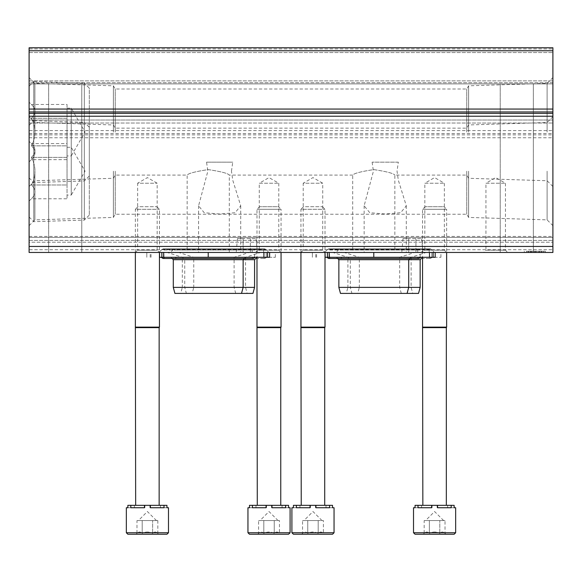 <?xml version="1.0" encoding="UTF-8"?>
<svg xmlns="http://www.w3.org/2000/svg" width="582" height="582" viewBox="0 0 582 582"><rect width="100%" height="100%" fill="white"/><g stroke="black" fill="none" stroke-linecap="round" stroke-linejoin="round"><path stroke-width="0.44" stroke-dasharray="2.91 2.18" d="M231.461 171.188L232.756 162.16L206.552 162.16L207.854 171.188L198.578 205.81L204.224 212.743L219.654 214.001L235.077 212.743L240.73 205.81L232.756 180.202L231.461 171.188M372.116 162.16L373.426 171.188L364.143 205.81L369.788 212.743L385.226 214.001L400.649 212.743L406.301 205.81L398.328 180.202L397.026 171.188L398.328 162.16L372.116 162.16L398.328 162.16M466.771 171.188L466.771 214.234L466.771 171.188M115.229 171.188L115.229 214.234L115.229 171.188M206.552 162.16L232.756 162.16M466.771 132.056L466.771 89.002L466.771 132.056M115.229 132.056L115.229 89.002L115.229 132.056M352.714 252.464L394.858 252.464L352.714 252.464L352.714 175.102C353.965 173.363 360.971 171.53 373.739 169.595C386.572 171.523 393.614 173.356 394.858 175.102C393.614 173.371 386.601 171.53 373.833 169.595C360.978 171.53 353.936 173.363 352.714 175.102L229.286 175.102C228.042 173.371 221.036 171.53 208.261 169.595C195.407 171.53 188.364 173.363 187.142 175.102C188.393 173.363 195.399 171.53 208.167 169.595C221.007 171.523 228.042 173.356 229.286 175.102L229.286 252.464L187.142 252.464L229.286 252.464M29.1 50.772L29.1 252.464L29.1 249.722L29.1 252.464L552.9 252.464L552.9 47.768L552.9 83.888L552.9 47.768L29.1 47.768L552.9 47.768L29.1 47.768L29.1 83.888L552.9 83.888L552.9 82.702L552.9 83.888L29.1 83.888L29.1 50.772L552.9 50.772M48.67 83.888L81.778 83.888L48.67 83.888L81.778 83.888L48.67 83.888L48.67 252.464L81.778 252.464L48.67 252.464L81.778 252.464L48.67 252.464L48.67 83.888M500.222 83.888L533.33 83.888L500.222 83.888L533.33 83.888L500.222 83.888L500.222 252.464L533.33 252.464L500.222 252.464L533.33 252.464L500.222 252.464L500.222 83.888M29.1 82.702L29.1 83.888L552.9 83.888L29.1 83.888L29.1 50.801L29.1 82.702L552.9 82.702L552.9 50.801L552.9 82.702L29.1 82.702M552.9 50.801L552.9 48.968L552.9 50.801L29.1 50.801L29.1 48.968L552.9 48.968L29.1 48.968L29.1 50.801L552.9 50.801M483.664 252.464L507.744 252.464L483.664 252.464L485.941 250.187L505.46 250.187L485.941 250.187L485.941 183.228L505.46 183.228L485.941 183.228L495.704 177.597L505.46 183.228L505.46 250.187L507.744 252.464M156.864 206.712L159.446 209.294L159.446 252.464L157.169 250.187L157.169 183.228L147.406 177.597L137.65 183.228L157.169 183.228L137.65 183.228L137.65 250.187L157.169 250.187L137.65 250.187L135.366 252.464L159.446 252.464L135.366 252.464L135.366 209.294L159.446 209.294L135.366 209.294L137.949 206.712L156.864 206.712L137.949 206.712M322.428 206.712L325.018 209.294L325.018 252.464L322.734 250.187L322.734 183.228L312.978 177.597L303.215 183.228L322.734 183.228L303.215 183.228L303.215 250.187L322.734 250.187L303.215 250.187L300.938 252.464L325.018 252.464L300.938 252.464L300.938 209.294L325.018 209.294L300.938 209.294L303.52 206.712L322.428 206.712L303.52 206.712M256.982 252.464L281.062 252.464L256.982 252.464L259.266 250.187L278.785 250.187L259.266 250.187L259.266 183.228L278.785 183.228L259.266 183.228L269.022 177.597L278.785 183.228L278.785 250.187L281.062 252.464L281.062 209.294L256.982 209.294L281.062 209.294L278.48 206.712L259.572 206.712L278.48 206.712M422.554 252.464L446.634 252.464L422.554 252.464L424.831 250.187L444.35 250.187L424.831 250.187L424.831 183.228L444.35 183.228L424.831 183.228L434.594 177.597L444.35 183.228L444.35 250.187L446.634 252.464L446.634 209.294L422.554 209.294L446.634 209.294L444.051 206.712L425.136 206.712L444.051 206.712M534.836 252.464L545.378 252.464L534.836 252.464M536.313 251.264L530.624 251.264L533.359 251.264L533.359 252.464L539.056 252.464L530.624 252.464L533.359 252.464L533.359 251.264L536.313 251.264L536.313 252.464L539.056 252.464L536.313 252.464L536.313 251.264L539.056 251.264L539.056 252.464L539.056 251.264L536.313 251.264L536.313 252.464M29.1 252.464L552.9 252.464L552.9 236.43L552.9 252.464L29.1 252.464M29.1 249.722L29.1 242.221L552.9 242.221L29.1 242.221L29.1 236.43L29.1 249.722L552.9 249.722L29.1 249.722M29.1 130.615L29.1 240.424L29.1 237.412L552.9 237.412L552.9 123.02L552.9 240.424L552.9 237.412L29.1 237.412L29.1 123.02L29.1 130.615L552.9 130.615M29.1 240.424L552.9 240.424L29.1 240.424M29.1 120.016L552.9 120.016L552.9 123.02L552.9 120.016L29.1 120.016L29.1 123.02L29.1 120.016M219.654 252.464L240.73 252.464L219.654 252.464M385.226 252.464L364.15 252.464L385.226 252.464M530.129 251.264L541.158 251.264L541.158 252.464L528.514 252.464L541.158 252.464L538.212 252.464L541.158 252.464L541.158 251.264L528.514 251.264L530.129 251.264L530.129 252.464M538.212 252.464L531.526 252.464L538.212 252.464L538.212 251.264L538.212 252.464M29.1 171.188L29.1 116.706L29.1 171.188M29.1 132.056L29.1 77.573L29.1 132.056M552.9 171.188L552.9 116.706L552.9 171.188M552.9 132.056L552.9 77.573L552.9 132.056M468.612 132.056L468.612 85.816L468.612 132.056M547.109 132.056L547.109 83.364L547.109 132.056M113.388 132.056L113.388 85.816L113.388 132.056M34.891 132.056L34.891 83.364L34.891 132.056M468.612 171.188L468.612 217.421L468.612 171.188M547.109 171.188L547.109 219.872L547.109 171.188M113.388 171.188L113.388 217.421L113.388 171.188M34.891 171.188L34.891 219.872L34.891 171.188M541.158 251.264L531.919 251.264L541.158 251.264M534.472 251.264L531.526 251.264L535.469 251.264L535.469 252.464L535.469 251.264L534.472 251.264L534.472 252.464L534.472 251.264M539.056 251.264L539.056 252.464L539.056 251.264M530.624 251.264L530.624 252.464L530.624 251.264M530.202 251.264L530.202 252.464L539.47 252.464L530.202 252.464L530.202 251.264L539.47 251.264L539.47 252.464L539.47 251.264L530.202 251.264M528.092 251.264L528.092 252.464L541.58 252.464L528.092 252.464L528.092 251.264L541.58 251.264L541.58 252.464L541.58 251.264L528.092 251.264M534.414 252.464L543.268 252.464L526.412 252.464L534.414 252.464L534.414 251.264L535.258 251.264L535.258 252.464L535.258 251.264L543.268 251.264L543.268 252.464L543.268 251.264L526.412 251.264L526.412 252.464L526.412 251.264L534.414 251.264L534.414 252.464M534.836 251.264L545.378 251.264L534.836 251.264M552.9 186.531L547.109 180.74L468.612 178.288L466.771 175.102L394.858 175.102L394.858 252.464M432.281 257.288L338.164 257.288L432.281 257.288L430.382 258.488L428.476 257.288L341.976 257.288L428.476 257.288M420.844 257.288L326.728 257.288L420.844 257.288M435.198 257.288L435.198 252.464L420.146 252.464L435.198 252.464L435.198 257.288L431.8 257.288L440.916 257.288L325.331 257.288L325.331 252.464L440.916 252.464L327.426 252.464L327.426 257.288M431.8 257.288L420.146 257.288L431.8 257.288L431.8 252.464L431.8 257.288M315.771 257.288L315.771 252.464L312.374 252.464L312.374 257.288L312.374 252.464L325.331 252.464M315.771 252.464L327.426 252.464M408.702 252.464L422.852 252.464L408.702 252.464L408.702 238.62L421.644 238.62L402.991 238.62L408.702 238.62L408.702 252.464M324.509 252.464L423.063 252.464L324.509 252.464L327.775 249.198L329.834 250.049L417.738 250.049L329.834 250.049L329.834 252.464L417.738 252.464L329.834 252.464M335.945 252.464L434.507 252.464L335.945 252.464L339.219 249.198L341.27 250.049L429.174 250.049L341.27 250.049L341.27 252.464L429.174 252.464L341.27 252.464M332.846 252.464L414.726 252.464L332.846 252.464L347.898 257.288L422.554 257.288L347.898 257.288L347.898 287.384L399.674 287.384L347.898 287.384L346.283 293.408L401.289 293.408L346.283 293.408M330.532 257.288L417.039 257.288L330.532 257.288L328.634 258.488M336.454 257.288L411.11 257.288L336.454 257.288L337.662 258.488M418.531 293.408L351.914 293.408L350.306 287.384L350.306 259.696L408.702 259.696L338.862 259.696M420.146 287.384L338.862 287.384M351.914 293.408L340.477 293.408M344.282 252.464L426.162 252.464L344.282 252.464L359.334 257.288L411.11 257.288L359.334 257.288L359.334 287.384L411.11 287.384L359.334 287.384L357.719 293.408L412.725 293.408L357.719 293.408M420.146 259.696L350.306 259.696L347.898 257.288M341.976 257.288C340.703 258.866 339.437 258.866 338.164 257.288M266.716 257.288L172.599 257.288L266.716 257.288L264.81 258.488L262.904 257.288L176.404 257.288L262.904 257.288M255.272 257.288L161.156 257.288L255.272 257.288M269.626 252.464L269.626 257.288L269.626 252.464L254.574 252.464L269.626 252.464L269.626 257.288L266.229 257.288L275.344 257.288L159.759 257.288L159.759 252.464L275.344 252.464L161.854 252.464L161.854 257.288M266.229 257.288L254.574 257.288L266.229 257.288L266.229 252.464L266.229 257.288M150.2 257.288L150.2 252.464L146.802 252.464L146.802 257.288L146.802 252.464L159.759 252.464M150.2 252.464L161.854 252.464M243.138 252.464L257.288 252.464L243.138 252.464L243.138 238.62L256.073 238.62L237.42 238.62L243.138 238.62L243.138 252.464M158.937 252.464L257.491 252.464L158.937 252.464L162.211 249.198L164.262 250.049L252.166 250.049L164.262 250.049L164.262 252.464L252.166 252.464L164.262 252.464M170.373 252.464L268.935 252.464L170.373 252.464L173.647 249.198L175.706 250.049L263.602 250.049L175.706 250.049L175.706 252.464L263.602 252.464L175.706 252.464M167.274 252.464L249.154 252.464L167.274 252.464L182.326 257.288L256.982 257.288L182.326 257.288L182.326 287.384L234.102 287.384L182.326 287.384L180.711 293.408L235.717 293.408L180.711 293.408M164.961 257.288L251.468 257.288L164.961 257.288L163.062 258.488L253.374 258.488L251.468 257.288M170.89 257.288L245.546 257.288L170.89 257.288L172.09 258.488M252.959 293.408L186.349 293.408L184.734 287.384L184.734 259.696L243.138 259.696L173.298 259.696M254.574 287.384L173.298 287.384M186.349 293.408L174.906 293.408M178.718 252.464L260.598 252.464L178.718 252.464L193.762 257.288L245.546 257.288L193.762 257.288L193.762 287.384L245.546 287.384L193.762 287.384L192.155 293.408L247.154 293.408L192.155 293.408M254.574 259.696L184.734 259.696L182.326 257.288M176.404 257.288C175.131 258.866 173.865 258.866 172.599 257.288M437.54 505.336L437.54 507.744L451.188 507.744L437.104 507.744L451.188 507.744L451.188 505.336L422.852 505.336L434.594 505.336L431.648 505.336L432.084 505.336L431.648 505.336L431.648 507.744L418 507.744L432.084 507.744L418 507.744L418 505.336L415.053 505.336L415.053 507.744L413.518 507.744M415.053 507.744L421.55 507.744L415.053 507.744M451.188 505.336L454.135 505.336L454.135 507.744L447.638 507.744L455.662 507.744M440.239 534.232L423.303 534.232L424.169 533.374C425.893 531.555 427.632 531.555 429.378 533.374C427.654 531.555 425.915 531.555 424.169 533.374L424.169 520.57L445.019 520.57L424.169 520.57M439.81 533.374C436.34 531.555 432.863 531.555 429.378 533.374C432.848 531.555 436.325 531.555 439.81 533.374C441.534 531.555 443.273 531.555 445.019 533.374C443.295 531.555 441.556 531.555 439.81 533.374L439.81 520.57L439.81 533.374M454.164 534.232L415.024 534.232M426.773 520.57L434.594 520.57L426.773 520.57M429.378 533.374L429.378 520.57L429.378 533.374M445.885 534.232L445.019 533.374L445.019 520.57M431.648 505.336L418 505.336M415.053 505.336L421.55 505.336L415.053 505.336M454.135 505.336L447.638 505.336L454.135 505.336M446.634 327.128L422.554 327.128M446.336 327.644L422.852 327.644M271.969 505.336L271.969 507.744L285.624 507.744L271.532 507.744L285.624 507.744L285.624 505.336L257.288 505.336L269.022 505.336L266.076 505.336L266.512 505.336L266.076 505.336L266.076 507.744L252.428 507.744L266.512 507.744L252.428 507.744L252.428 505.336L249.482 505.336L249.482 507.744L247.954 507.744M249.482 507.744L255.978 507.744L249.482 507.744M285.624 505.336L288.57 505.336L288.57 507.744L282.066 507.744L290.098 507.744M288.592 534.232L257.739 534.232L280.313 534.232L279.455 533.374C277.723 531.555 275.984 531.555 274.238 533.374C270.768 531.555 267.291 531.555 263.813 533.374C262.082 531.555 260.343 531.555 258.597 533.374C260.321 531.555 262.06 531.555 263.813 533.374C267.276 531.555 270.754 531.555 274.238 533.374C275.963 531.555 277.701 531.555 279.455 533.374L279.455 520.57L269.022 520.57L279.455 520.57M276.843 520.57L269.022 520.57L276.843 520.57M269.022 520.57L258.597 520.57L269.022 520.57M263.813 533.374L263.813 520.57L263.813 533.374M274.238 533.374L274.238 520.57L274.238 533.374M257.739 534.232L258.597 533.374L258.597 520.57M266.076 505.336L252.428 505.336M249.482 505.336L255.978 505.336L249.482 505.336M288.57 505.336L282.066 505.336L288.57 505.336M281.062 327.128L256.982 327.128M280.764 327.644L257.288 327.644M315.924 505.336L315.924 507.744L329.572 507.744L315.488 507.744L329.572 507.744L329.572 505.336L301.236 505.336L312.978 505.336L310.031 505.336L310.468 505.336L310.031 505.336L310.031 507.744L296.376 507.744L310.468 507.744L296.376 507.744L296.376 505.336L293.43 505.336L293.43 507.744L291.902 507.744M293.43 507.744L299.934 507.744L293.43 507.744M329.572 505.336L332.518 505.336L332.518 507.744L326.022 507.744L334.046 507.744M332.54 534.232L301.687 534.232L324.261 534.232L323.403 533.374C321.679 531.555 319.94 531.555 318.187 533.374C314.724 531.555 311.246 531.555 307.762 533.374C306.037 531.555 304.299 531.555 302.545 533.374C304.277 531.555 306.016 531.555 307.762 533.374C311.232 531.555 314.709 531.555 318.187 533.374C319.918 531.555 321.657 531.555 323.403 533.374L323.403 520.57L312.978 520.57L323.403 520.57M320.798 520.57L312.978 520.57L320.798 520.57M312.978 520.57L302.545 520.57L312.978 520.57M307.762 533.374L307.762 520.57L307.762 533.374M318.187 533.374L318.187 520.57L318.187 533.374M301.687 534.232L302.545 533.374L302.545 520.57M310.031 505.336L296.376 505.336M293.43 505.336L299.934 505.336L293.43 505.336M332.518 505.336L326.022 505.336L332.518 505.336M325.018 327.128L300.938 327.128M324.712 327.644L301.236 327.644M150.352 505.336L150.352 507.744L164 507.744L149.916 507.744L164 507.744L164 505.336L135.664 505.336L147.406 505.336L144.46 505.336L144.896 505.336L144.46 505.336L144.46 507.744L130.812 507.744L144.896 507.744L130.812 507.744L130.812 505.336L127.865 505.336L127.865 507.744L126.338 507.744M127.865 507.744L134.362 507.744L127.865 507.744M164 505.336L166.947 505.336L166.947 507.744L160.45 507.744L168.482 507.744M153.051 534.232L136.115 534.232L136.981 533.374C138.705 531.555 140.444 531.555 142.19 533.374C140.466 531.555 138.727 531.555 136.981 533.374L136.981 520.57L157.831 520.57L136.981 520.57M152.622 533.374C149.152 531.555 145.675 531.555 142.19 533.374C145.66 531.555 149.138 531.555 152.622 533.374C154.346 531.555 156.085 531.555 157.831 533.374C156.107 531.555 154.368 531.555 152.622 533.374L152.622 520.57L152.622 533.374M157.831 520.57L157.831 533.374L158.697 534.232L127.836 534.232M139.585 520.57L147.406 520.57L139.585 520.57M142.19 533.374L142.19 520.57L142.19 533.374M144.46 505.336L130.812 505.336M127.865 505.336L134.362 505.336L127.865 505.336M166.947 505.336L160.45 505.336L166.947 505.336M159.446 327.128L135.366 327.128M159.148 327.644L135.664 327.644M67.032 104.462L67.032 132.056L67.032 118.255L31.377 118.255C36.186 127.436 36.186 136.632 31.377 145.849C36.186 150.411 36.186 155.008 31.377 159.65C36.186 155.088 36.186 150.491 31.377 145.849C36.186 136.675 36.186 127.473 31.377 118.255L67.032 118.255L67.032 104.462L31.377 104.462C36.186 109.016 36.186 113.614 31.377 118.255C36.186 113.701 36.186 109.103 31.377 104.462L29.1 102.185L29.1 161.92L29.1 102.185M29.1 86.245L29.1 177.859L29.1 86.245L33.771 81.575L33.771 182.53L33.771 81.575L84.332 83.153L84.332 180.951L84.332 83.153L89.308 88.122L89.308 175.982L89.308 88.122M31.377 145.849L67.032 145.849L67.032 159.65L67.032 132.056L67.032 145.849L31.377 145.849M29.1 161.92L31.377 159.65L67.032 159.65M67.032 152.746L67.032 108.157L67.032 152.746M67.032 108.157L71.244 108.157L85.045 132.056L71.244 155.947L71.244 108.157L71.244 155.947L67.032 155.947M67.032 143.594L67.032 171.188L67.032 157.395L31.377 157.395C36.186 166.568 36.186 175.764 31.377 184.981C36.186 189.543 36.186 194.141 31.377 198.782C36.186 194.221 36.186 189.623 31.377 184.981C36.186 175.808 36.186 166.612 31.377 157.395L67.032 157.395L67.032 143.594L31.377 143.594C36.186 148.155 36.186 152.753 31.377 157.395C36.186 152.833 36.186 148.235 31.377 143.594L29.1 141.317L29.1 201.059L29.1 141.317M29.1 125.377L29.1 216.999L29.1 125.377L33.771 120.707L33.771 221.669L33.771 120.707L84.332 122.285L84.332 220.091L84.332 122.285L89.308 127.262L89.308 215.114L89.308 127.262M31.377 184.981L67.032 184.981L67.032 198.782L67.032 171.188L67.032 184.981L31.377 184.981M29.1 201.059L31.377 198.782L67.032 198.782M67.032 191.885L67.032 147.29L67.032 191.885M67.032 147.29L71.244 147.29L85.045 171.188L71.244 195.086L71.244 147.29L71.244 195.086L67.032 195.086M29.1 246.448L552.9 246.448M29.1 116.233L552.9 116.233M29.1 113.345L552.9 113.345M29.1 111.948L552.9 111.948M29.1 109.06L552.9 109.06M29.1 80.876L552.9 80.876L29.1 80.876M29.1 52.562L552.9 52.562L29.1 52.562M29.1 123.02L552.9 123.02L29.1 123.02M29.1 137.759L552.9 137.759M29.1 134.871L552.9 134.871M29.1 133.511L552.9 133.511M531.919 251.264L531.919 252.464L531.919 251.264M329.543 257.288L329.543 252.464M316.586 257.288L316.586 252.464M415.926 238.62L415.926 252.464L415.926 238.62M327.775 249.198L419.789 249.198L327.775 249.198M339.219 249.198L431.233 249.198L339.219 249.198M163.971 257.288L163.971 252.464M151.022 257.288L151.022 252.464M250.362 238.62L250.362 252.464L250.362 238.62M162.211 249.198L254.225 249.198L162.211 249.198M173.647 249.198L265.661 249.198L173.647 249.198M455.662 532.734L413.518 532.734M290.098 532.734L247.954 532.734M334.046 532.734L291.902 532.734M168.482 532.734L126.338 532.734M29.1 225.671L34.891 219.872L113.388 217.421L115.229 214.234L466.771 214.234L468.612 217.421L547.109 219.872L552.9 225.671M29.1 116.706L34.891 122.504L113.388 124.955L115.229 128.142L466.771 128.142L468.612 124.955L547.109 122.504L552.9 116.706M29.1 186.531L34.891 180.74L113.388 178.288L115.229 175.102L187.142 175.102L187.142 252.464M29.1 77.573L34.891 83.364L113.388 85.816L115.229 89.002L466.771 89.002L468.612 85.816L547.109 83.364L552.9 77.573M29.1 236.43L552.9 236.43M528.514 251.264L528.514 252.464L528.514 251.264M531.526 251.264L531.526 252.464L531.526 251.264M524.302 251.264L524.302 252.464M545.378 251.264L545.378 252.464M533.33 83.888L533.33 252.464L533.33 83.888M81.778 83.888L81.778 252.464L81.778 83.888M364.15 205.81L364.15 252.464M406.294 205.81L406.294 252.464M198.586 205.81L198.586 252.464M240.73 205.81L240.73 252.464M420.146 257.288L420.146 252.464M440.916 257.288L440.916 252.464M421.644 238.62L422.852 252.464M402.991 238.62L401.784 252.464M417.738 252.464L417.738 250.049L418.938 248.841L328.626 248.841L418.938 248.841L423.063 252.464M417.039 257.288L418.938 258.488L328.626 258.488M401.289 293.408L399.674 287.384L399.674 257.288L414.726 252.464M409.91 258.488L411.11 257.288L426.162 252.464M429.174 252.464L429.174 250.049L430.382 248.841L340.07 248.841L430.382 248.841L434.507 252.464M411.11 257.288L411.11 287.384L412.725 293.408M421.346 258.488L422.554 257.288L422.554 209.294L425.136 206.712M340.07 258.488L430.382 258.488L340.07 258.488M254.574 257.288L254.574 252.464M275.344 257.288L275.344 252.464M256.073 238.62L257.288 252.464M237.42 238.62L236.212 252.464M252.166 252.464L252.166 250.049L253.374 248.841L163.062 248.841L253.374 248.841L257.491 252.464M235.717 293.408L234.102 287.384L234.102 257.288L249.154 252.464M244.338 258.488L245.546 257.288L260.598 252.464M263.602 252.464L263.602 250.049L264.81 248.841L174.498 248.841L264.81 248.841L268.935 252.464M245.546 257.288L245.546 287.384L247.154 293.408M255.782 258.488L256.982 257.288L256.982 209.294L259.572 206.712M174.498 258.488L264.81 258.488L174.498 258.488M443.622 520.57L434.594 511.534L425.566 520.57M432.084 505.336L432.084 507.744L432.084 505.336M421.55 505.336L421.55 507.744M437.104 505.336L437.104 507.744L437.104 505.336M447.638 505.336L447.638 507.744M278.058 520.57L269.022 511.534L259.994 520.57M266.512 505.336L266.512 507.744L266.512 505.336M255.978 505.336L255.978 507.744M271.532 505.336L271.532 507.744L271.532 505.336M282.066 505.336L282.066 507.744M322.006 520.57L312.978 511.534L303.942 520.57M310.468 505.336L310.468 507.744L310.468 505.336M299.934 505.336L299.934 507.744M315.488 505.336L315.488 507.744L315.488 505.336M326.022 505.336L326.022 507.744M156.434 520.57L147.406 511.534L138.378 520.57M144.896 505.336L144.896 507.744L144.896 505.336M134.362 505.336L134.362 507.744M149.916 505.336L149.916 507.744L149.916 505.336M160.45 505.336L160.45 507.744M29.1 177.859L33.771 182.53L84.332 180.951L89.308 175.982M29.1 216.999L33.771 221.669L84.332 220.091L89.308 215.114"/><path stroke-width="0.87" d="M29.1 246.448L29.1 47.768L552.9 47.768L552.9 252.464L29.1 252.464L29.1 246.448L552.9 246.448M435.198 257.288L435.198 252.464L435.198 257.288L433.11 257.288L433.11 252.464M325.018 257.288L433.11 257.288M327.426 257.288L327.426 252.464M420.844 257.288L418.938 258.488L328.626 258.488L326.728 257.288M338.862 287.384L420.146 287.384L418.531 293.408L340.477 293.408L338.862 287.384L338.862 259.696L420.146 259.696L421.346 258.488M338.862 259.696L337.662 258.488M269.626 252.464L269.626 257.288L267.545 257.288L267.545 252.464M159.446 257.288L267.545 257.288M161.854 257.288L161.854 252.464M255.272 257.288L253.374 258.488L163.062 258.488L161.156 257.288M173.298 287.384L254.574 287.384L252.959 293.408L174.906 293.408L173.298 287.384L173.298 259.696L254.574 259.696L255.782 258.488M173.298 259.696L172.09 258.488M413.518 532.734L413.518 507.744L415.053 507.744L415.053 505.336L418 505.336L418 507.744L431.648 507.744L431.648 505.336L437.54 505.336L437.54 507.744L451.188 507.744L451.188 505.336L454.135 505.336L454.135 507.744L455.662 507.744L455.662 532.734L454.164 534.232L415.024 534.232L413.518 532.734L455.662 532.734M423.303 534.232L440.239 534.232M418 505.336L431.648 505.336M437.54 505.336L451.188 505.336M422.852 505.336L422.554 327.128L446.634 327.128L446.634 252.464M422.852 327.644L446.336 327.644L446.634 327.128M290.098 532.734L247.954 532.734L247.954 507.744L249.482 507.744L249.482 505.336L252.428 505.336L252.428 507.744L266.076 507.744L266.076 505.336L271.969 505.336L271.969 507.744L285.624 507.744L285.624 505.336L288.57 505.336L288.57 507.744L290.098 507.744L290.098 532.734L288.592 534.232L249.46 534.232L280.313 534.232M252.428 505.336L266.076 505.336M271.969 505.336L285.624 505.336M257.288 505.336L256.982 327.128L281.062 327.128L281.062 252.464M257.288 327.644L280.764 327.644L281.062 327.128M334.046 532.734L291.902 532.734L291.902 507.744L293.43 507.744L293.43 505.336L296.376 505.336L296.376 507.744L310.031 507.744L310.031 505.336L315.924 505.336L315.924 507.744L329.572 507.744L329.572 505.336L332.518 505.336L332.518 507.744L334.046 507.744L334.046 532.734L332.54 534.232L293.408 534.232L324.261 534.232M296.376 505.336L310.031 505.336M315.924 505.336L329.572 505.336M301.236 505.336L300.938 327.128L325.018 327.128L325.018 252.464M301.236 327.644L324.712 327.644L325.018 327.128M168.482 532.734L126.338 532.734L126.338 507.744L127.865 507.744L127.865 505.336L130.812 505.336L130.812 507.744L144.46 507.744L144.46 505.336L150.352 505.336L150.352 507.744L164 507.744L164 505.336L166.947 505.336L166.947 507.744L168.482 507.744L168.482 532.734L166.976 534.232L158.697 534.232M136.115 534.232L153.051 534.232M126.338 532.734L127.836 534.232L166.976 534.232M130.812 505.336L144.46 505.336M150.352 505.336L164 505.336M135.664 505.336L135.366 327.128L159.446 327.128L159.446 252.464M135.664 327.644L159.148 327.644L159.446 327.128M29.1 50.772L552.9 50.772M29.1 109.06L552.9 109.06M29.1 111.948L552.9 111.948M29.1 113.345L552.9 113.345M29.1 116.233L552.9 116.233M329.23 257.288L329.23 252.464M373.782 257.288L373.782 252.464M429.465 257.288L429.465 252.464M163.666 257.288L163.666 252.464M208.218 257.288L208.218 252.464M263.893 257.288L263.893 252.464M407.094 293.408L408.702 287.384L408.702 259.696L409.91 258.488M420.146 287.384L420.146 259.696M241.523 293.408L243.138 287.384L243.138 259.696L244.338 258.488M254.574 287.384L254.574 259.696M422.554 327.128L422.554 257.288M446.336 505.336L446.336 327.644M247.954 532.734L249.46 534.232M256.982 327.128L256.982 257.288M280.764 505.336L280.764 327.644M291.902 532.734L293.408 534.232M300.938 327.128L300.938 252.464M324.712 505.336L324.712 327.644M135.366 327.128L135.366 252.464M159.148 505.336L159.148 327.644"/></g></svg>
